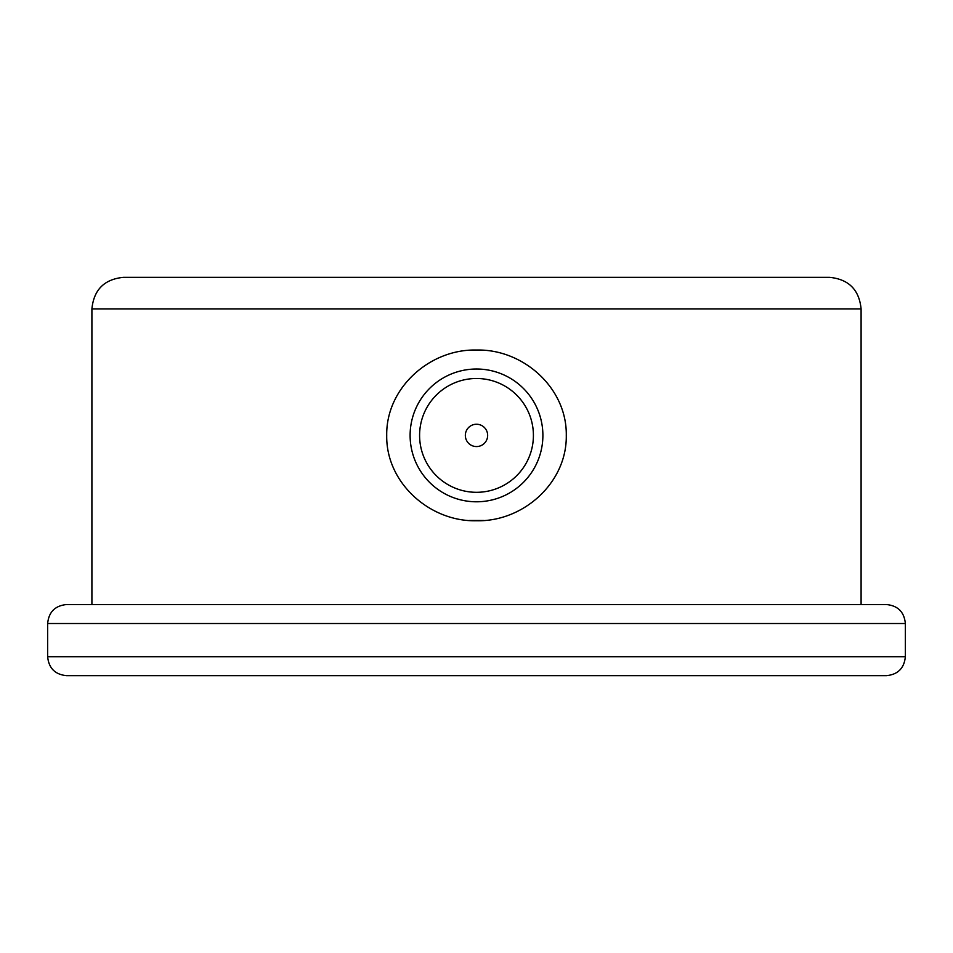 <?xml version="1.0" encoding="UTF-8"?>
<svg xmlns="http://www.w3.org/2000/svg" width="953" height="953" viewBox="0 0 953 953"><rect width="100%" height="100%" fill="white"/><g stroke="black" fill="none" stroke-linecap="round" stroke-linejoin="round"><path stroke-width="1.43" d="M861.095 308.939L91.905 308.939C93.787 289.736 104.318 279.205 123.521 277.335L829.479 277.335C848.682 279.205 859.213 289.736 861.095 308.939L861.095 604.536M469.281 520.481L483.695 520.481M476.5 350.037C523.137 348.869 567.059 387.966 566.285 435.402C567.071 482.837 523.09 521.958 476.464 520.755C430.017 521.946 385.905 482.885 386.715 435.426C385.929 387.99 429.851 348.858 476.5 350.037M405.37 277.335L598.21 277.335M905.35 623.512L47.65 623.512C48.77 611.981 55.095 605.667 66.615 604.536L886.385 604.536C897.905 605.667 904.23 611.981 905.35 623.512L905.35 656.7C904.23 668.22 897.905 674.545 886.385 675.665L66.615 675.665C55.095 674.545 48.77 668.22 47.65 656.7L905.35 656.7M476.5 501.79A66.388 66.388 0 0 1 410.112 435.402A66.388 66.388 0 0 1 476.5 369.014A66.388 66.388 0 0 1 542.888 435.402A66.388 66.388 0 0 1 476.5 501.79M476.5 446.564A11.162 11.162 0 0 0 486.161 429.815A11.162 11.162 0 0 0 466.839 429.815A11.162 11.162 0 0 0 476.5 446.564M476.5 492.308A56.906 56.906 0 0 0 525.782 406.943A56.906 56.906 0 0 0 427.218 406.943A56.906 56.906 0 0 0 476.5 492.308M91.905 308.939L91.905 604.536M47.65 623.512L47.65 656.7"/></g></svg>
